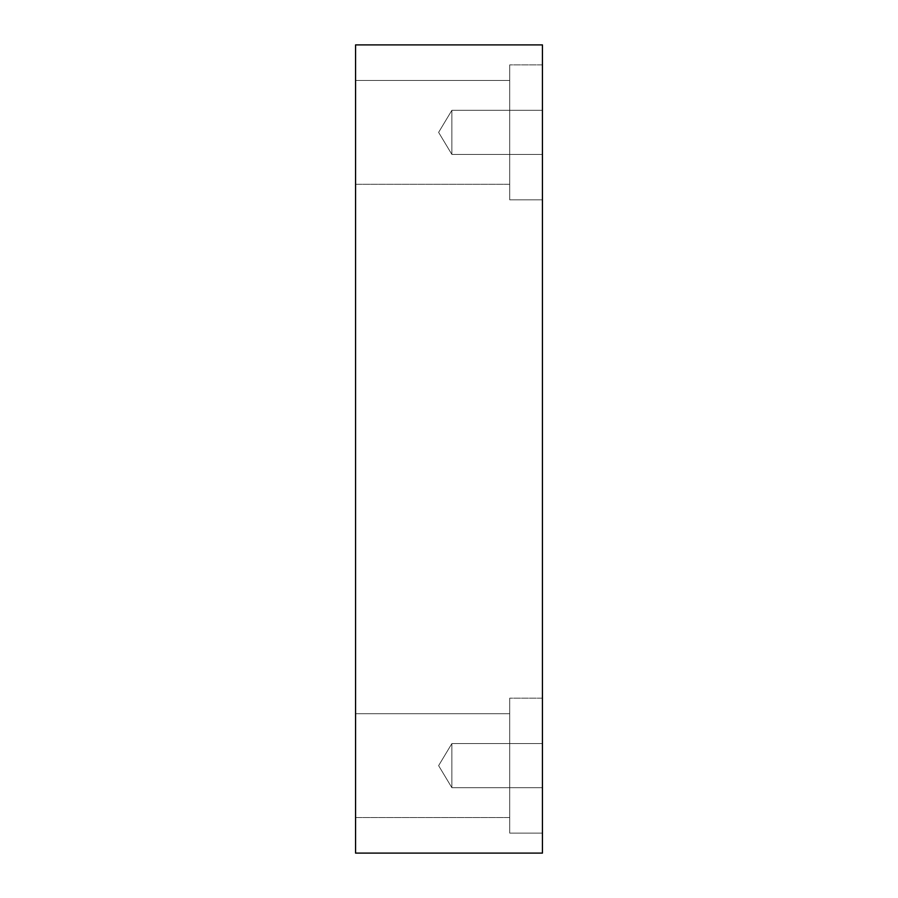 <?xml version="1.0" encoding="UTF-8"?>
<svg xmlns="http://www.w3.org/2000/svg" width="898" height="898" viewBox="0 0 898 898"><rect width="100%" height="100%" fill="white"/><g stroke="black" fill="none" stroke-linecap="round" stroke-linejoin="round"><path stroke-width="0.67" stroke-dasharray="4.49 3.37" d="M451.874 154.422L438.617 132.365L451.874 110.308L451.874 154.422L451.874 110.308L542.437 110.308L542.437 154.422L451.874 154.422L438.617 132.365L451.874 110.308L451.874 154.422L451.874 110.308L542.437 110.308L542.437 154.422L451.874 154.422L542.437 154.422L542.437 110.308L542.437 154.422L542.437 110.308L542.437 154.422L542.437 110.308L451.874 110.308L451.874 154.422L451.874 110.308L438.617 132.365L451.874 154.422L542.437 154.422L542.437 110.308L451.874 110.308L451.874 154.422L451.874 110.308L438.617 132.365L451.874 154.422M451.874 787.692L438.617 765.635L451.874 743.578L451.874 787.692L451.874 743.578L542.437 743.578L542.437 787.692L451.874 787.692L438.617 765.635L451.874 743.578L451.874 787.692L451.874 743.578L542.437 743.578L542.437 787.692L451.874 787.692L542.437 787.692L542.437 743.578L542.437 787.692L542.437 743.578L542.437 787.692L542.437 743.578L451.874 743.578L451.874 787.692L451.874 743.578L438.617 765.635L451.874 787.692L542.437 787.692L542.437 743.578L451.874 743.578L451.874 787.692L451.874 743.578L438.617 765.635L451.874 787.692M542.437 64.88L542.437 199.839L509.727 199.839L509.727 64.88L542.437 64.88L542.437 199.839L509.727 199.839L509.727 64.88L542.437 64.88L542.437 199.839L542.437 64.88L542.437 199.839L542.437 64.88L509.727 64.88L509.727 199.839L509.727 64.88L509.727 199.839L542.437 199.839L542.437 64.88L509.727 64.88L509.727 199.839L509.727 64.88L509.727 199.839L542.437 199.839L542.437 64.88M509.727 80.461L509.727 184.27L355.563 184.27L355.563 80.461L509.727 80.461L509.727 184.27L355.563 184.27L355.563 80.461L509.727 80.461L355.563 80.461L355.563 184.27L355.563 80.461L355.563 184.27L355.563 80.461L355.563 184.27L509.727 184.27L509.727 80.461L509.727 184.27L509.727 80.461L355.563 80.461L355.563 184.27L509.727 184.27L509.727 80.461M542.437 698.161L542.437 833.12L509.727 833.12L509.727 698.161L542.437 698.161L542.437 833.12L509.727 833.12L509.727 698.161L542.437 698.161L542.437 833.12L542.437 698.161L542.437 833.12L542.437 698.161L509.727 698.161L509.727 833.12L509.727 698.161L509.727 833.12L542.437 833.12L542.437 698.161L509.727 698.161L509.727 833.12L509.727 698.161L509.727 833.12L542.437 833.12L542.437 698.161M509.727 713.73L509.727 817.539L355.563 817.539L355.563 713.73L509.727 713.73L509.727 817.539L355.563 817.539L355.563 713.73L509.727 713.73L355.563 713.73L355.563 817.539L355.563 713.73L355.563 817.539L355.563 713.73L355.563 817.539L509.727 817.539L509.727 713.73L509.727 817.539L509.727 713.73L355.563 713.73L355.563 817.539L509.727 817.539L509.727 713.73M355.563 853.1L542.437 853.1L355.563 853.1L355.563 44.9L542.437 44.9L542.437 853.1L542.437 44.9L355.563 44.9L355.563 853.1"/><path stroke-width="1.35" d="M542.437 853.1L355.563 853.1L542.437 853.1L542.437 44.9L355.563 44.9L542.437 44.9L542.437 853.1M355.563 44.9L355.563 853.1L355.563 44.9"/></g></svg>
